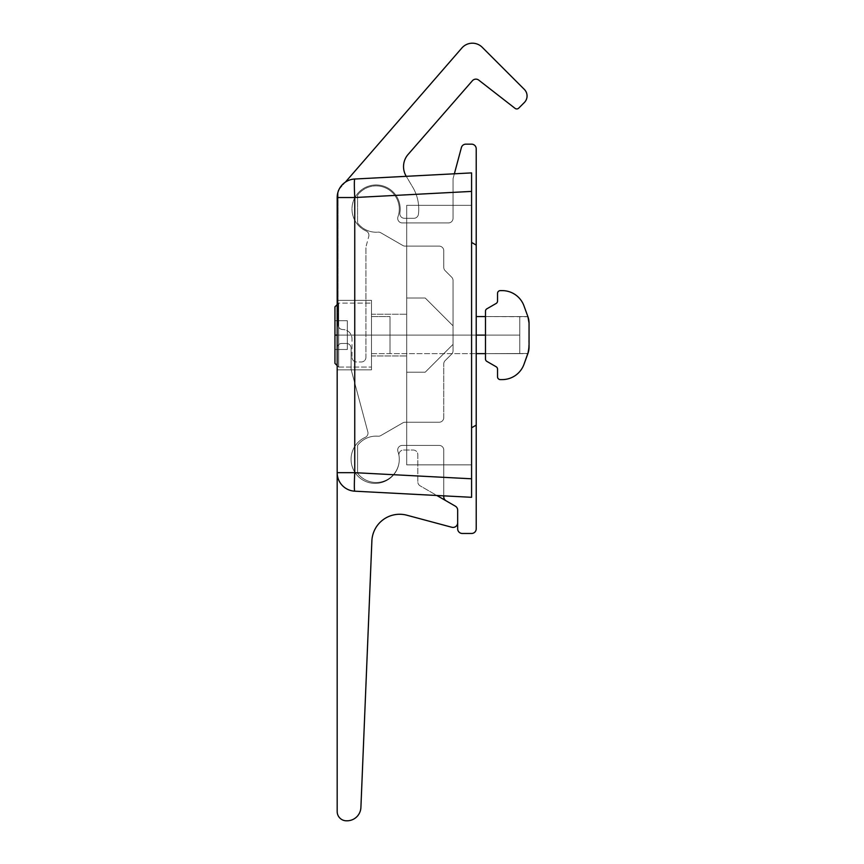 <?xml version="1.0" encoding="UTF-8"?>
<svg xmlns="http://www.w3.org/2000/svg" width="864" height="864" viewBox="0 0 864 864"><rect width="100%" height="100%" fill="white"/><g stroke="black" fill="none" stroke-linecap="round" stroke-linejoin="round"><path stroke-width="0.65" stroke-dasharray="4.32 3.24" d="M443.772 417.604L443.772 363.906A4.633 4.633 0 0 1 445.133 360.623L451.688 354.078A4.633 4.633 0 0 0 453.038 350.795L453.038 280.487A4.633 4.633 0 0 0 451.688 277.204L445.133 270.648A4.633 4.633 0 0 1 443.772 267.376L443.772 250.754A4.633 4.633 0 0 0 439.139 246.121L405.162 246.121A4.633 4.633 0 0 1 402.84 245.506L380.743 232.74A4.633 4.633 0 0 0 378.043 232.135A23.177 23.177 0 0 1 357.566 222.944L357.566 195.145A23.177 23.177 0 0 1 397.958 216.767A4.633 4.633 0 0 0 402.322 222.944L448.405 222.944A4.633 4.633 0 0 0 453.038 218.311L453.038 178.751L461.387 147.593A4.633 4.633 0 0 1 465.869 144.158L471.582 144.158A4.633 4.633 0 0 1 476.215 148.802L476.215 528.822A4.633 4.633 0 0 1 471.582 533.466L462.305 533.466A4.633 4.633 0 0 1 457.672 528.822L457.672 510.181A4.633 4.633 0 0 0 455.36 506.174L446.094 500.818A4.633 4.633 0 0 1 443.772 496.8L443.772 450.036A4.633 4.633 0 0 0 439.139 445.403L402.322 445.403A4.633 4.633 0 0 0 397.958 451.58A23.177 23.177 0 0 1 357.566 473.213L357.566 445.403A23.177 23.177 0 0 1 378.043 436.212A4.633 4.633 0 0 0 380.743 435.607L402.84 422.852A4.633 4.633 0 0 1 405.162 422.237L439.139 422.237A4.633 4.633 0 0 0 443.772 417.604A4.633 4.633 0 0 1 439.139 422.237A4.633 4.633 0 0 0 443.772 417.604A4.633 4.633 0 0 1 439.139 422.237L405.162 422.237A4.633 4.633 0 0 0 402.84 422.852L380.743 435.607A4.633 4.633 0 0 1 378.043 436.212A4.633 4.633 0 0 0 380.743 435.607L402.84 422.852A4.633 4.633 0 0 1 405.162 422.237L439.139 422.237L405.162 422.237A4.633 4.633 0 0 0 402.84 422.852L380.743 435.607A4.633 4.633 0 0 1 378.043 436.212A23.177 23.177 0 0 0 357.566 445.403L357.566 473.213A23.177 23.177 0 0 0 397.958 451.58A4.633 4.633 0 0 1 402.322 445.403L439.139 445.403A4.633 4.633 0 0 1 443.772 450.036L443.772 496.8A4.633 4.633 0 0 0 446.094 500.818L455.36 506.174A4.633 4.633 0 0 1 457.672 510.181L457.672 528.822A4.633 4.633 0 0 0 462.305 533.466L471.582 533.466A4.633 4.633 0 0 0 476.215 528.822L476.215 148.802A4.633 4.633 0 0 0 471.582 144.158L465.869 144.158A4.633 4.633 0 0 0 461.387 147.593L453.038 178.751L453.038 218.311A4.633 4.633 0 0 1 448.405 222.944L402.322 222.944A4.633 4.633 0 0 1 397.958 216.767A4.633 4.633 0 0 0 402.322 222.944L448.405 222.944A4.633 4.633 0 0 0 453.038 218.311L453.038 178.751L454.367 173.794L453.038 178.751L453.038 218.311A4.633 4.633 0 0 1 448.405 222.944L402.322 222.944A4.633 4.633 0 0 1 397.958 216.767A23.177 23.177 0 0 0 357.566 195.145L357.566 222.944A23.177 23.177 0 0 0 378.043 232.135A23.177 23.177 0 0 1 357.566 222.944L357.566 195.145A23.177 23.177 0 0 1 376.11 185.868A23.177 23.177 0 0 0 357.566 195.145L357.566 222.944A23.177 23.177 0 0 0 378.043 232.135A4.633 4.633 0 0 1 380.743 232.74L402.84 245.506A4.633 4.633 0 0 0 405.162 246.121L439.139 246.121A4.633 4.633 0 0 1 443.772 250.754L443.772 267.376A4.633 4.633 0 0 0 445.133 270.648L451.688 277.204A4.633 4.633 0 0 1 453.038 280.487L453.038 350.795A4.633 4.633 0 0 1 451.688 354.078L445.133 360.623A4.633 4.633 0 0 0 443.772 363.906A4.633 4.633 0 0 1 445.133 360.623L451.688 354.078A4.633 4.633 0 0 0 453.038 350.795L453.038 280.487A4.633 4.633 0 0 0 451.688 277.204L445.133 270.648A4.633 4.633 0 0 1 443.772 267.376L443.772 250.754A4.633 4.633 0 0 0 439.139 246.121L405.162 246.121A4.633 4.633 0 0 1 402.84 245.506L380.743 232.74A4.633 4.633 0 0 0 378.421 232.124A4.633 4.633 0 0 1 380.743 232.74L402.84 245.506A4.633 4.633 0 0 0 405.162 246.121L439.139 246.121A4.633 4.633 0 0 1 443.772 250.754L443.772 267.376A4.633 4.633 0 0 0 445.133 270.648L451.688 277.204A4.633 4.633 0 0 1 453.038 280.487L453.038 350.795A4.633 4.633 0 0 1 451.688 354.078L445.133 360.623A4.633 4.633 0 0 0 443.772 363.906L443.772 417.604M476.215 245.095L476.215 425.12L476.215 245.095L471.582 242.417L471.582 427.799L476.215 425.12L476.215 245.095L476.215 425.12L471.582 427.799L471.582 242.417L476.215 245.095L476.215 425.12L471.582 427.799L476.215 425.12L476.215 245.095L471.582 242.417L476.215 245.095L471.582 242.417L471.582 191.408L354.748 197.532L337.176 197.532L337.176 348.084A4.633 4.633 0 0 1 341.809 343.451L346.442 343.451A4.633 4.633 0 0 1 351.086 348.084L351.086 369.371L367.837 431.914A4.633 4.633 0 0 1 365.267 437.346A24.095 24.095 0 0 0 375.181 483.408A24.095 24.095 0 0 0 398.963 455.425A4.633 4.633 0 0 1 403.542 450.036L413.186 450.036A4.633 4.633 0 0 1 417.82 454.669L417.82 481.82A4.633 4.633 0 0 0 420.131 485.838L455.36 506.174L420.131 485.838A4.633 4.633 0 0 1 417.82 481.82A4.633 4.633 0 0 0 420.131 485.838A4.633 4.633 0 0 1 417.82 481.82L417.82 454.669A4.633 4.633 0 0 0 413.186 450.036L403.542 450.036A4.633 4.633 0 0 0 398.963 455.425A4.633 4.633 0 0 1 403.542 450.036L413.186 450.036A4.633 4.633 0 0 1 417.82 454.669L417.82 481.82L417.82 454.669A4.633 4.633 0 0 0 413.186 450.036L403.542 450.036A4.633 4.633 0 0 0 398.963 455.425A24.095 24.095 0 0 1 375.181 483.408A24.095 24.095 0 0 1 365.267 437.346A4.633 4.633 0 0 0 367.837 431.914L351.086 369.371L351.086 348.084A4.633 4.633 0 0 0 346.442 343.451L341.809 343.451A4.633 4.633 0 0 0 337.176 348.084L337.176 811.534L337.176 348.084A4.633 4.633 0 0 1 341.809 343.451L346.442 343.451A4.633 4.633 0 0 1 351.086 348.084L351.086 369.371L367.837 431.914A4.633 4.633 0 0 1 365.267 437.346A24.095 24.095 0 0 0 375.181 483.408A24.095 24.095 0 0 1 365.267 437.346A4.633 4.633 0 0 0 367.837 431.914L351.086 369.371L351.086 348.084A4.633 4.633 0 0 0 346.442 343.451L341.809 343.451A4.633 4.633 0 0 0 337.176 348.084L337.176 472.673A18.533 18.533 0 0 0 354.748 491.184L471.582 497.308L471.582 172.897L354.748 179.021L471.582 172.897L471.582 497.308L354.748 491.184A18.533 18.533 0 0 1 337.176 472.673L337.176 197.532A18.533 18.533 0 0 1 354.748 179.021A18.533 18.533 0 0 0 337.176 197.532A18.533 18.533 0 0 1 354.748 179.021A18.533 0.972 -93 0 0 354.748 197.532A18.533 0.972 87 0 1 354.748 179.021L471.582 172.897L471.582 497.308L354.748 491.184L471.582 497.308L471.582 242.417L471.582 427.799L476.215 425.12L476.215 245.095L476.215 425.12L471.582 427.799L471.582 242.417L476.215 245.095M443.772 495.85L443.772 450.036A4.633 4.633 0 0 0 439.139 445.403L402.322 445.403A4.633 4.633 0 0 0 397.958 451.58A23.177 23.177 0 0 1 357.566 473.213L357.566 445.403A23.177 23.177 0 0 1 376.11 436.136A23.177 23.177 0 0 0 357.566 445.403L357.566 473.213A23.177 23.177 0 0 0 397.958 451.58A4.633 4.633 0 0 1 402.322 445.403L439.139 445.403A4.633 4.633 0 0 1 443.772 450.036L443.772 495.85M397.958 216.767A23.177 23.177 0 0 0 376.11 185.868A23.177 23.177 0 0 1 397.958 216.767M378.043 436.212A23.177 23.177 0 0 0 376.11 436.136A23.177 23.177 0 0 1 378.043 436.212M455.36 506.174A4.633 4.633 0 0 1 457.672 510.181L457.672 522.785A4.633 4.633 0 0 1 451.84 527.267L406.858 515.214A27.81 27.81 0 0 0 371.876 540.929L360.904 807.473A13.9 13.9 0 0 1 347.004 820.8L346.442 820.8A9.266 9.266 0 0 1 337.176 811.534A9.266 9.266 0 0 0 346.442 820.8L347.004 820.8A13.9 13.9 0 0 0 360.904 807.473L371.876 540.929A27.81 27.81 0 0 1 406.858 515.214L451.84 527.267A4.633 4.633 0 0 0 457.672 522.785L457.672 510.181A4.633 4.633 0 0 0 455.36 506.174A4.633 4.633 0 0 1 457.672 510.181L457.672 522.785L457.672 510.181A4.633 4.633 0 0 0 455.36 506.174M398.963 455.425A24.095 24.095 0 0 1 375.181 483.408A24.095 24.095 0 0 0 398.963 455.425M524.351 102.514A9.266 9.266 0 0 0 524.351 89.413L482.209 47.272A13.9 13.9 0 0 0 461.884 47.984L338.105 190.512L338.105 324.907A4.633 4.633 0 0 0 342.738 329.54A4.633 4.633 0 0 1 338.105 324.907A4.633 4.633 0 0 0 342.738 329.54A9.266 9.266 0 0 1 352.004 338.807A9.266 9.266 0 0 0 342.738 329.54A9.266 9.266 0 0 1 352.004 338.807L352.004 357.35A4.633 4.633 0 0 0 356.648 361.984A4.633 4.633 0 0 1 352.004 357.35A4.633 4.633 0 0 0 356.648 361.984L361.282 361.984A4.633 4.633 0 0 0 365.915 357.35A4.633 4.633 0 0 1 361.282 361.984A4.633 4.633 0 0 0 365.915 357.35L365.915 247.05L365.915 357.35L365.915 247.05L368.755 236.434A4.633 4.633 0 0 0 366.185 231.012A4.633 4.633 0 0 1 368.755 236.434A4.633 4.633 0 0 0 366.185 231.012A24.095 24.095 0 0 1 376.11 184.95A24.095 24.095 0 0 1 399.892 212.933A24.095 24.095 0 0 0 376.11 184.95A24.095 24.095 0 0 1 399.892 212.933A4.633 4.633 0 0 0 404.471 218.311L413.824 218.311A4.633 4.633 0 0 0 418.424 214.25A4.633 4.633 0 0 1 413.824 218.311L404.471 218.311L413.824 218.311A4.633 4.633 0 0 0 418.424 214.25A42.649 42.649 0 0 0 412.776 187.283A42.649 42.649 0 0 1 418.424 214.25A42.649 42.649 0 0 0 412.776 187.283L406.134 176.094A18.533 18.533 0 0 1 408.1 154.44L472.403 80.73A4.633 4.633 0 0 1 475.902 79.142A4.633 4.633 0 0 0 472.403 80.73L408.1 154.44A18.533 18.533 0 0 0 406.134 176.094L412.776 187.283A42.649 42.649 0 0 1 418.424 214.25A4.633 4.633 0 0 1 413.824 218.311L404.471 218.311A4.633 4.633 0 0 1 399.892 212.933A4.633 4.633 0 0 0 404.471 218.311A4.633 4.633 0 0 1 399.892 212.933A24.095 24.095 0 0 0 376.11 184.95A24.095 24.095 0 0 0 366.185 231.012A4.633 4.633 0 0 1 368.755 236.434L365.915 247.05L365.915 357.35A4.633 4.633 0 0 1 361.282 361.984L356.648 361.984A4.633 4.633 0 0 1 352.004 357.35L352.004 338.807A9.266 9.266 0 0 0 342.738 329.54A4.633 4.633 0 0 1 338.105 324.907L338.105 190.512L461.884 47.984A13.9 13.9 0 0 1 482.209 47.272L524.351 89.413A9.266 9.266 0 0 1 524.351 102.514L518.735 108.13A2.776 2.776 0 0 1 515.063 108.356L478.742 80.114L515.063 108.356A2.776 2.776 0 0 0 518.735 108.13M338.105 324.907L338.105 191.743L338.105 324.907M339.044 189.421L345.352 182.164L339.044 189.421M475.902 79.142A4.633 4.633 0 0 1 478.742 80.114M366.185 231.012A24.095 24.095 0 0 1 376.11 184.95A24.095 24.095 0 0 0 366.185 231.012M390.01 335.102L371.477 335.102L371.477 353.646L371.477 335.102L390.01 335.102L390.01 353.646L390.01 335.102L519.782 335.102L519.782 353.635L519.782 335.102L485.482 335.102L519.782 335.102C519.782 311.299 519.782 311.299 519.782 335.102C519.782 358.906 519.782 358.906 519.782 335.102L519.782 316.58L519.782 335.102L390.01 335.102L390.01 353.646L390.01 316.57L390.01 335.102L476.215 335.102L390.01 335.102L390.01 316.57L390.01 335.102L371.477 335.102L371.477 303.124L371.477 367.081L371.477 335.102C371.477 358.916 371.477 358.916 371.477 335.102C371.477 311.288 371.477 311.288 371.477 335.102L338.666 335.102L338.666 367.081L338.666 335.102L371.477 335.102L371.477 367.081L371.477 316.57L371.477 335.102L390.01 335.102L371.477 335.102L371.477 303.124L371.477 335.102L337.176 335.102L338.666 335.102L338.666 367.081L338.666 303.124L338.666 335.102L371.477 335.102L371.477 353.646L371.477 335.102L390.01 335.102L390.01 353.646L390.01 335.102L519.782 335.102L519.782 353.635L519.782 335.102L390.01 335.102L390.01 353.646L390.01 316.57L390.01 335.102L519.782 335.102C519.782 311.299 519.782 311.299 519.782 335.102C519.782 358.906 519.782 358.906 519.782 335.102L519.782 316.58L519.782 335.102L390.01 335.102L390.01 316.57L390.01 335.102L371.477 335.102L371.477 303.124L371.477 367.081L371.477 335.102C371.477 358.916 371.477 358.916 371.477 335.102C371.477 311.288 371.477 311.288 371.477 335.102L338.666 335.102L338.666 303.124L338.666 335.102L334.951 335.102L338.666 335.102L338.666 367.081L338.666 335.102L371.477 335.102L371.477 367.081L371.477 316.57L371.477 335.102L390.01 335.102M337.176 365.602L338.666 367.081L338.666 335.102L338.666 367.081L334.951 363.377L334.951 306.839L334.951 349.499L334.951 320.717L334.951 349.499L347.317 349.499L347.317 320.717L334.951 320.717L334.951 335.102L347.317 335.102L334.951 335.102L334.951 349.499L347.317 349.499L334.951 349.499L334.951 335.102L347.317 335.102L347.317 349.499L334.951 349.499L334.951 320.717L347.317 320.717L347.317 335.102L334.951 335.102L334.951 306.839L334.951 363.377L334.951 335.102L338.666 335.102L334.951 335.102L334.951 306.839L334.951 363.377L334.951 320.717L347.317 320.717L334.951 320.717L334.951 349.499L347.317 349.499L347.317 320.717L347.317 335.102L347.317 320.717L334.951 320.717L334.951 335.102L347.317 335.102L334.951 335.102L334.951 349.499L347.317 349.499L334.951 349.499L334.951 335.102L347.317 335.102L347.317 349.499L334.951 349.499M347.317 320.717L347.317 335.102L334.951 335.102L334.951 320.717L347.317 320.717L334.951 320.717L347.317 320.717L347.317 349.499L347.317 320.717M334.951 335.102L338.666 335.102L338.666 303.124L338.666 335.102L371.477 335.102L371.477 303.124L371.477 335.102L338.666 335.102L338.666 303.124L338.666 335.102L334.951 335.102L334.951 306.839L338.666 303.124L371.477 303.124L338.666 303.124L337.176 304.614M527.926 353.473L485.482 353.646L527.861 353.646L529.049 347.134L529.049 323.082A18.533 18.533 0 0 0 527.926 316.742L485.482 316.57L485.482 353.646L485.482 316.57L485.482 353.646L485.482 316.57L485.482 353.646L527.926 353.473A18.533 18.533 0 0 0 529.049 347.134L529.049 323.082L527.926 316.742L523.973 305.856A23.177 23.177 0 0 0 502.189 290.617A23.177 23.177 0 0 1 523.973 305.856L527.926 316.742L529.049 323.082L529.049 347.134L527.926 353.473L529.049 347.134L529.049 323.082L529.049 347.134A18.533 18.533 0 0 1 527.926 353.473L529.049 347.134L527.926 353.473L523.973 364.349L527.926 353.473L485.482 353.646L485.482 316.57L485.482 353.646L485.482 316.57L527.861 316.57L485.482 316.57L527.861 316.57L529.049 323.082L528.52 351.518M500.31 290.617A2.776 2.776 0 0 0 497.534 293.393L497.534 301.05A2.776 2.776 0 0 1 496.141 303.458L486.875 308.815A2.776 2.776 0 0 0 485.482 311.224L485.482 358.992A2.776 2.776 0 0 0 486.875 361.4L496.141 366.746A2.776 2.776 0 0 1 497.534 369.155L497.534 376.812L497.534 369.155A2.776 2.776 0 0 0 496.141 366.746L486.875 361.4A2.776 2.776 0 0 1 485.482 358.992L485.482 311.224A2.776 2.776 0 0 1 486.875 308.815L496.141 303.458A2.776 2.776 0 0 0 497.534 301.05L497.534 293.393A2.776 2.776 0 0 1 500.31 290.617M502.189 379.598A23.177 23.177 0 0 0 523.973 364.349A23.177 23.177 0 0 1 502.189 379.598M527.926 316.742L527.926 316.742A18.533 18.533 0 0 1 529.049 323.082L527.926 316.742L529.049 323.082M500.31 379.598A2.776 2.776 0 0 1 497.534 376.812A2.776 2.776 0 0 0 500.31 379.598M337.176 335.102L337.176 369.868L337.176 300.348L337.176 369.868L337.176 335.102L371.477 335.102L371.477 355.957L371.477 335.102L406.696 335.102C406.696 361.897 406.696 361.897 406.696 335.102C406.696 308.318 406.696 308.318 406.696 335.102L371.477 335.102L371.477 369.868L371.477 335.102C371.477 361.897 371.477 361.897 371.477 335.102C371.477 308.318 371.477 308.318 371.477 335.102L337.176 335.102L337.176 300.348L337.176 335.102L371.477 335.102L371.477 369.868L371.477 314.248L371.477 335.102L406.696 335.102L406.696 355.957L406.696 314.248L406.696 335.102L371.477 335.102L371.477 300.348L371.477 335.102L337.176 335.102L337.176 300.348L337.176 369.868L337.176 300.348L337.176 335.102L371.477 335.102L371.477 314.248L371.477 335.102L406.696 335.102C406.696 308.318 406.696 308.318 406.696 335.102C406.696 361.897 406.696 361.897 406.696 335.102L371.477 335.102L371.477 300.348L371.477 369.868L371.477 335.102C371.477 308.318 371.477 308.318 371.477 335.102C371.477 361.897 371.477 361.897 371.477 335.102L337.176 335.102L337.176 369.868L337.176 335.102L371.477 335.102L371.477 300.348L371.477 355.957L371.477 335.102L406.696 335.102L406.696 355.957L406.696 335.102L371.477 335.102L371.477 369.868L371.477 335.102L337.176 335.102M471.582 205.34L471.582 464.875L471.582 205.34L406.696 205.34L406.696 464.875L471.582 464.875L471.582 205.34L471.582 464.875L406.696 464.875L471.582 464.875L406.696 464.875L406.696 205.34L471.582 205.34M425.228 372.179L453.038 344.369L453.038 325.836L425.228 298.026L406.696 298.026L406.696 372.179L425.228 372.179L453.038 344.369L425.228 372.179L406.696 372.179L425.228 372.179L406.696 372.179L406.696 298.026L406.696 372.179L406.696 298.026L425.228 298.026L406.696 298.026L425.228 298.026L453.038 325.836L425.228 298.026L453.038 325.836L453.038 344.369L453.038 325.836L453.038 344.369L425.228 372.179L406.696 372.179L406.696 298.026L425.228 298.026L453.038 325.836L453.038 344.369L425.228 372.179L406.696 372.179L406.696 298.026L425.228 298.026L453.038 325.836L425.228 298.026L406.696 298.026L406.696 372.179L425.228 372.179L453.038 344.369L425.228 372.179L453.038 344.369L453.038 325.836L453.038 344.369L453.038 325.836L425.228 298.026L406.696 298.026L406.696 372.179L425.228 372.179M406.696 464.875L406.696 205.33L471.582 205.33L471.582 464.864L471.582 205.33L471.582 464.864L406.696 464.864L471.582 464.864L471.582 205.33L406.696 205.33L471.582 205.33L406.696 205.33L406.696 464.864L471.582 464.864L406.696 464.864L406.696 205.33L406.696 464.864M354.748 179.021A18.533 18.533 0 0 0 337.176 197.532A18.533 18.533 0 0 1 354.748 179.021L471.582 172.897L354.748 179.021A18.533 18.533 0 0 0 337.176 197.532L337.176 472.673A18.533 18.533 0 0 0 354.748 491.184L471.582 497.308L471.582 172.897L354.748 179.021M337.176 472.673L337.176 197.532L354.748 197.532L354.748 472.673L337.176 472.673L354.748 472.673L354.748 197.532L471.582 191.408L471.582 478.796L354.748 472.673L471.582 478.796L471.582 497.308L354.748 491.184A18.533 0.972 93 0 1 354.748 472.673A18.533 0.972 -87 0 0 354.748 491.184A18.533 18.533 0 0 1 337.176 472.673A18.533 18.533 0 0 0 354.748 491.184A18.533 18.533 0 0 1 337.176 472.673M371.477 353.646L476.215 353.635L371.477 353.646M519.782 353.635L485.482 353.635L519.782 353.635M338.666 367.081L371.477 367.081L338.666 367.081M476.215 316.57L485.482 316.57M371.477 316.57L390.01 316.57L371.477 316.57M371.477 355.957L406.696 355.957L371.477 355.957M337.176 369.868L371.477 369.868L337.176 369.868M371.477 314.248L406.696 314.248L371.477 314.248M337.176 300.348L371.477 300.348L337.176 300.348"/><path stroke-width="1.3" d="M454.367 173.794L461.387 147.593A4.633 4.633 0 0 1 465.869 144.158L471.582 144.158A4.633 4.633 0 0 1 476.215 148.802L476.215 245.095L476.215 148.802A4.633 4.633 0 0 0 471.582 144.158L465.869 144.158A4.633 4.633 0 0 0 461.387 147.593L454.367 173.794M476.215 425.12L476.215 528.822A4.633 4.633 0 0 1 471.582 533.466L462.305 533.466A4.633 4.633 0 0 1 457.672 528.822L457.672 510.181A4.633 4.633 0 0 0 455.36 506.174L446.094 500.818A4.633 4.633 0 0 1 443.772 496.8L443.772 495.85L443.772 496.8A4.633 4.633 0 0 0 446.094 500.818L455.36 506.174A4.633 4.633 0 0 1 457.672 510.181L457.672 528.822A4.633 4.633 0 0 0 462.305 533.466L471.582 533.466A4.633 4.633 0 0 0 476.215 528.822L476.215 425.12L471.582 427.799L471.582 478.796L354.748 472.673L337.176 472.673L337.176 811.534L337.176 472.673A18.533 18.533 0 0 0 354.748 491.184A18.533 0.972 -87 0 1 354.748 472.673A18.533 0.972 93 0 0 354.748 491.184L471.582 497.308L471.582 478.796L471.582 497.308L354.748 491.184A18.533 18.533 0 0 1 337.176 472.673L337.176 197.532L337.176 472.673L354.748 472.673L354.748 197.532L337.176 197.532L354.748 197.532L354.748 472.673L471.582 478.796L471.582 427.799L476.215 425.12L476.215 245.095L476.215 425.12M436.86 495.493L455.36 506.174L436.86 495.493M457.672 522.785A4.633 4.633 0 0 1 453.038 527.418A4.633 4.633 0 0 0 457.672 522.785M451.84 527.267L406.858 515.214A27.81 27.81 0 0 0 371.876 540.929L360.904 807.473A13.9 13.9 0 0 1 347.004 820.8L346.442 820.8A9.266 9.266 0 0 1 337.176 811.534A9.266 9.266 0 0 0 346.442 820.8L347.004 820.8A13.9 13.9 0 0 0 360.904 807.473L371.876 540.929A27.81 27.81 0 0 1 406.858 515.214L451.84 527.267A4.633 4.633 0 0 0 453.038 527.418A4.633 4.633 0 0 1 451.84 527.267M478.742 80.114L515.063 108.356A2.776 2.776 0 0 0 518.735 108.13L524.351 102.514A9.266 9.266 0 0 0 524.351 89.413L482.209 47.272L524.351 89.413A9.266 9.266 0 0 1 524.351 102.514L518.735 108.13A2.776 2.776 0 0 1 515.063 108.356L478.742 80.114A4.633 4.633 0 0 0 475.902 79.142A4.633 4.633 0 0 1 478.742 80.114A4.633 4.633 0 0 0 472.403 80.73L408.1 154.44A18.533 18.533 0 0 0 406.134 176.094L406.134 176.094A18.533 18.533 0 0 1 408.1 154.44L472.403 80.73A4.633 4.633 0 0 1 475.902 79.142M338.105 191.743L339.044 189.421L338.105 191.743M345.352 182.164L461.884 47.984A13.9 13.9 0 0 1 472.381 43.2A13.9 13.9 0 0 0 461.884 47.984L345.352 182.164M482.209 47.272A13.9 13.9 0 0 0 472.381 43.2A13.9 13.9 0 0 1 482.209 47.272M485.482 335.102L476.215 335.102L485.482 335.102M334.951 349.499L334.951 335.102L337.176 335.102L334.951 335.102L334.951 363.377L337.176 365.602M337.176 304.614L334.951 306.839L334.951 335.102M528.52 351.508L523.973 364.349L527.926 353.473A18.533 18.533 0 0 0 529.049 347.134L529.049 323.082L527.926 316.742A18.533 18.533 0 0 1 529.049 323.082L529.049 347.134A18.533 18.533 0 0 1 527.926 353.473L528.52 351.518M523.973 305.856L527.926 316.742L523.973 305.856A23.177 23.177 0 0 0 502.189 290.617A23.177 23.177 0 0 1 523.973 305.856M497.534 293.393A2.776 2.776 0 0 1 500.31 290.617A2.776 2.776 0 0 0 497.534 293.393L497.534 301.05L497.534 293.393M496.141 303.458A2.776 2.776 0 0 0 497.534 301.05A2.776 2.776 0 0 1 496.141 303.458L486.875 308.815L496.141 303.458M485.482 311.224A2.776 2.776 0 0 1 486.875 308.815A2.776 2.776 0 0 0 485.482 311.224L485.482 358.992L485.482 311.224M486.875 361.4A2.776 2.776 0 0 1 485.482 358.992A2.776 2.776 0 0 0 486.875 361.4L496.141 366.746L486.875 361.4M497.534 369.155A2.776 2.776 0 0 0 496.141 366.746A2.776 2.776 0 0 1 497.534 369.155L497.534 376.812L497.534 369.155M523.973 364.349A23.177 23.177 0 0 1 502.189 379.598A23.177 23.177 0 0 0 523.973 364.349M497.534 376.812A2.776 2.776 0 0 0 500.31 379.598L502.189 379.598L500.31 379.598A2.776 2.776 0 0 1 497.534 376.812M529.049 323.082A18.533 18.533 0 0 0 527.926 316.742M502.189 290.617L500.31 290.617L502.189 290.617M527.926 353.473L529.049 347.134L528.552 351.367M354.748 179.021L471.582 172.897L471.582 242.417L476.215 245.095L471.582 242.417L471.582 427.799L471.582 191.408L354.748 197.532L471.582 191.408L471.582 172.897L354.748 179.021A18.533 0.972 87 0 0 354.748 197.532A18.533 0.972 -93 0 1 354.748 179.021A18.533 18.533 0 0 0 337.176 197.532A18.533 18.533 0 0 1 354.748 179.021M485.482 353.635L476.215 353.635L485.482 353.635M485.482 316.57L476.215 316.57"/></g></svg>
